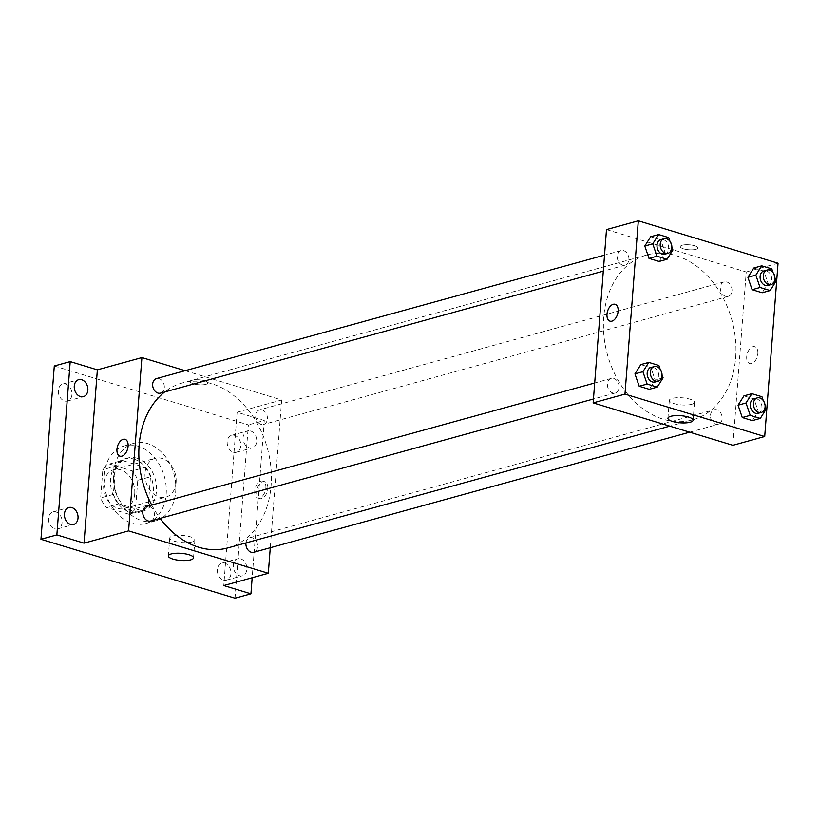 <?xml version="1.0" encoding="UTF-8"?>
<svg xmlns="http://www.w3.org/2000/svg" width="819" height="819" viewBox="0 0 819 819"><rect width="100%" height="100%" fill="white"/><g stroke="black" fill="none" stroke-linecap="round" stroke-linejoin="round"><path stroke-width="0.61" stroke-dasharray="4.09 3.07" d="M176.095 482.411A20.127 15.192 74.6 0 0 155.221 458.292A20.127 15.192 74.6 0 0 145.915 481.736A20.127 15.192 74.6 0 0 165.909 497.113A20.127 15.192 74.6 0 0 176.095 482.411M134.725 493.806A20.127 15.192 74.6 0 0 113.851 469.686A20.127 15.192 74.6 0 0 104.545 493.13A20.127 15.192 74.6 0 0 124.549 508.507A20.127 15.192 74.6 0 0 134.725 493.806M128.921 514.219L106.142 507.309A27.037 20.414 74.6 0 1 100.645 497.921L102.815 469.676A27.037 20.414 74.6 0 1 109.48 463.984L132.258 470.894A27.037 20.414 74.6 0 1 137.756 480.272L135.575 508.527A27.037 20.414 74.6 0 1 128.921 514.219L141.646 510.708L118.868 503.798L106.142 507.309M109.48 463.984L122.205 460.473L144.983 467.383L132.258 470.894M137.756 480.272L150.481 476.771L148.311 505.016L135.575 508.527M150.481 476.771A27.037 20.414 74.6 0 0 144.983 467.383M122.205 460.473A27.037 20.414 74.6 0 0 115.551 466.165L102.815 469.676M118.868 503.798A27.037 20.414 74.6 0 1 113.37 494.41L115.551 466.165M141.646 510.708A27.037 20.414 74.6 0 0 148.311 505.016M133.968 459.121A27.682 20.895 -105.4 0 1 153.204 486.066A27.682 20.895 -105.4 0 1 139.281 512.274A27.682 20.895 -105.4 0 1 111.783 491.144A27.682 20.895 -105.4 0 1 124.58 458.906A27.682 20.895 -105.4 0 1 133.968 459.121M137.152 458.241A27.682 20.895 74.6 0 0 127.754 458.026A27.682 20.895 74.6 0 0 114.967 490.264A27.682 20.895 74.6 0 0 142.465 511.404A27.682 20.895 74.6 0 0 156.46 491.195A27.682 20.895 74.6 0 0 137.152 458.241M113.37 494.41L100.645 497.921M166.165 494.144A40.264 30.395 74.6 0 0 124.416 445.894A40.264 30.395 74.6 0 0 105.805 492.792A40.264 30.395 74.6 0 0 145.802 523.536A40.264 30.395 74.6 0 0 166.165 494.144M175.706 491.513A40.264 30.395 74.6 0 0 133.958 443.274A40.264 30.395 74.6 0 0 115.356 490.161A40.264 30.395 74.6 0 0 155.354 520.904A40.264 30.395 74.6 0 0 175.706 491.513M54.668 528.818A8.804 6.644 74.6 0 0 57.658 528.879A8.804 6.644 74.6 0 0 61.722 518.622A8.804 6.644 74.6 0 0 52.979 511.895A8.804 6.644 74.6 0 0 48.546 520.239A8.804 6.644 74.6 0 0 54.668 528.818M223.515 580.057A8.804 6.644 74.6 0 0 226.505 580.128A8.804 6.644 74.6 0 0 230.569 569.87A8.804 6.644 74.6 0 0 221.826 563.144A8.804 6.644 74.6 0 0 217.393 571.488A8.804 6.644 74.6 0 0 223.515 580.057M233.354 452.201A8.804 6.644 74.6 0 0 236.333 452.272A8.804 6.644 74.6 0 0 240.407 442.014A8.804 6.644 74.6 0 0 231.654 435.288A8.804 6.644 74.6 0 0 227.232 443.632A8.804 6.644 74.6 0 0 233.354 452.201M64.506 400.962A8.804 6.644 74.6 0 0 67.486 401.023A8.804 6.644 74.6 0 0 71.56 390.765A8.804 6.644 74.6 0 0 62.807 384.039A8.804 6.644 74.6 0 0 58.384 392.383A8.804 6.644 74.6 0 0 64.506 400.962M54.289 365.991L248.362 424.887L235.022 598.187M185.125 370.69L281.654 399.989L237.1 412.254L264.271 420.505L248.362 424.887M205.845 384.346A8.804 2.488 -175.6 0 0 207.831 382.964A8.804 2.488 -175.6 0 0 199.242 379.811A8.804 2.488 -175.6 0 0 190.274 381.613A8.804 2.488 -175.6 0 0 196.007 384.408A8.804 2.488 -175.6 0 0 205.845 384.346A8.804 2.488 -175.6 0 0 207.831 382.964A8.804 2.488 -175.6 0 0 199.242 379.811A8.804 2.488 -175.6 0 0 190.274 381.613A8.804 2.488 -175.6 0 0 196.007 384.418A8.804 2.488 -175.6 0 0 205.845 384.357M250.553 430.968A8.804 6.644 -105.4 0 1 256.675 439.547A8.804 6.644 -105.4 0 1 252.252 447.891A8.804 6.644 -105.4 0 1 249.263 447.819A8.804 6.644 -105.4 0 1 243.141 439.25A8.804 6.644 -105.4 0 1 247.573 430.907A8.804 6.644 -105.4 0 1 250.553 430.968M240.714 558.824A8.804 6.644 -105.4 0 1 246.836 567.403A8.804 6.644 -105.4 0 1 242.414 575.747A8.804 6.644 -105.4 0 1 239.424 575.675A8.804 6.644 -105.4 0 1 233.302 567.096A8.804 6.644 -105.4 0 1 237.735 558.763A8.804 6.644 -105.4 0 1 240.714 558.824M237.1 412.254L223.771 585.554M264.271 420.505L252.17 577.733M227.836 547.911A85.555 64.588 74.6 0 0 271.099 485.452A85.555 64.588 74.6 0 0 182.391 382.944A85.555 64.588 74.6 0 0 164.619 391.994M151.72 505.036A85.555 64.588 74.6 0 0 160.114 518.386M281.654 399.989L270.28 547.727M150.655 520.986A7.545 5.702 74.6 0 0 154.474 515.479A7.545 5.702 74.6 0 0 146.642 506.429M267.403 418.908A7.545 5.702 74.6 0 0 259.572 409.869A7.545 5.702 74.6 0 0 256.091 418.663A7.545 5.702 74.6 0 0 263.585 424.426A7.545 5.702 74.6 0 0 267.403 418.908M160.493 393.13A7.545 5.702 74.6 0 0 164.312 387.622A7.545 5.702 74.6 0 0 156.48 378.583M245.946 542.925A7.545 5.702 -105.4 0 1 249.734 537.725A7.545 5.702 -105.4 0 1 257.238 543.488A7.545 5.702 -105.4 0 1 253.747 552.282M267.823 488.605A8.804 5.211 -73.1 0 0 264.813 481.715A8.804 5.211 -73.1 0 0 257.268 488.626A8.804 5.211 -73.1 0 0 259.695 498.566A8.804 5.211 -73.1 0 0 267.823 488.605M265.868 488.011A8.804 5.211 -73.1 0 0 262.858 481.122A8.804 5.211 -73.1 0 0 255.313 488.032A8.804 5.211 -73.1 0 0 257.739 497.972A8.804 5.211 -73.1 0 0 265.868 488.011M125.082 439.301L125.082 439.301A8.804 5.211 106.9 0 1 127.508 449.242A8.804 5.211 106.9 0 1 119.963 456.163L119.963 456.163M192.055 541.943A12.623 3.563 4.4 0 1 177.958 542.035A12.623 3.563 4.4 0 1 169.738 538.022A12.623 3.563 4.4 0 1 182.596 535.442A12.623 3.563 4.4 0 1 194.912 539.956A12.623 3.563 4.4 0 1 192.055 541.943M735.677 357.463A85.555 64.588 74.6 0 0 646.969 254.955A85.555 64.588 74.6 0 0 607.422 354.586A85.555 64.588 74.6 0 0 692.424 419.922A85.555 64.588 74.6 0 0 735.677 357.463M710.503 415.243A7.545 5.702 -105.4 0 1 714.322 409.725A7.545 5.702 -105.4 0 1 721.815 415.489A7.545 5.702 -105.4 0 1 718.324 424.283A7.545 5.702 -105.4 0 1 710.503 415.243M628.89 259.633A7.545 5.702 74.6 0 0 621.058 250.583A7.545 5.702 74.6 0 0 617.577 259.377A7.545 5.702 74.6 0 0 625.071 265.141A7.545 5.702 74.6 0 0 628.89 259.633M731.981 290.919A7.545 5.702 74.6 0 0 724.16 281.869A7.545 5.702 74.6 0 0 720.669 290.663A7.545 5.702 74.6 0 0 728.163 296.427A7.545 5.702 74.6 0 0 731.981 290.919M619.051 387.489A7.545 5.702 74.6 0 0 611.22 378.439A7.545 5.702 74.6 0 0 607.739 387.233A7.545 5.702 74.6 0 0 615.233 392.997A7.545 5.702 74.6 0 0 619.051 387.489M606.49 229.586L746.232 271.99L732.892 445.29M778.05 263.227L746.232 271.99M695.884 249.345A8.804 2.488 -175.6 0 0 697.87 247.952A8.804 2.488 -175.6 0 0 689.281 244.799A8.804 2.488 -175.6 0 0 680.313 246.601A8.804 2.488 -175.6 0 0 686.046 249.406A8.804 2.488 -175.6 0 0 695.884 249.345A8.804 2.488 -175.6 0 0 697.87 247.962A8.804 2.488 -175.6 0 0 689.281 244.809A8.804 2.488 -175.6 0 0 680.313 246.611A8.804 2.488 -175.6 0 0 686.046 249.406A8.804 2.488 -175.6 0 0 695.884 249.345M640.837 364.588L650.921 367.649L655.139 380.016L649.262 389.312L655.139 380.016L650.921 367.649L640.837 364.588M753.777 268.028L763.861 271.089L768.068 283.446L762.192 292.752L768.068 283.446L763.861 271.089L753.777 268.028M650.675 236.732L660.759 239.793L664.967 252.16L659.1 261.456L664.967 252.16L660.759 239.793L650.675 236.732M743.939 395.874L754.023 398.935L758.23 411.302L752.354 420.597L758.23 411.302L754.023 398.935L743.939 395.874M757.862 353.603A8.804 5.211 -73.1 0 0 754.852 346.703A8.804 5.211 -73.1 0 0 747.307 353.624A8.804 5.211 -73.1 0 0 749.733 363.564A8.804 5.211 -73.1 0 0 757.862 353.603M757.851 353.593A8.804 5.211 -73.1 0 0 754.842 346.703A8.804 5.211 -73.1 0 0 747.297 353.613A8.804 5.211 -73.1 0 0 749.733 363.564A8.804 5.211 -73.1 0 0 757.851 353.593M615.12 304.299L615.11 304.299A8.804 5.211 106.9 0 1 617.546 314.24A8.804 5.211 106.9 0 1 610.001 321.15L610.001 321.15M691.645 404.31A12.623 3.563 4.4 0 1 677.538 404.402A12.623 3.563 4.4 0 1 669.318 400.389A12.623 3.563 4.4 0 1 682.176 397.799A12.623 3.563 4.4 0 1 694.492 402.324A12.623 3.563 4.4 0 1 691.645 404.31M763.247 400.501L765.13 406.009M758.107 413.329A7.545 5.702 74.6 0 0 761.916 407.811A7.545 5.702 74.6 0 0 754.094 398.771M761.977 396.744L754.023 398.935M766.185 409.111L758.23 411.302M660.155 369.215L662.028 374.713M655.005 382.033A7.545 5.702 74.6 0 0 658.824 376.525A7.545 5.702 74.6 0 0 651.003 367.485M658.875 365.458L650.921 367.649M663.093 377.825L655.139 380.016M773.085 272.645L774.969 278.153M767.946 285.473A7.545 5.702 74.6 0 0 771.754 279.965A7.545 5.702 74.6 0 0 763.932 270.915M771.815 268.898L763.861 271.089M776.023 281.255L768.068 283.446M669.993 241.359L671.867 246.857M664.844 254.187A7.545 5.702 74.6 0 0 668.662 248.669A7.545 5.702 74.6 0 0 660.841 239.629M668.713 237.602L660.759 239.793M672.931 249.969L664.967 252.16M124.549 508.507L165.909 497.113M113.851 469.686L155.221 458.292M127.754 458.026L124.58 458.906M142.465 511.404L139.281 512.274M133.958 443.274L124.416 445.894M155.354 520.904L145.802 523.536M67.486 401.023L83.405 396.642M62.807 384.039L78.726 379.658M236.333 452.272L252.252 447.891M231.654 435.288L247.573 430.907M226.505 580.128L242.414 575.747M221.826 563.144L237.735 558.763M57.658 528.879L73.567 524.498M52.979 511.895L68.888 507.514M257.739 497.972L259.695 498.566M262.858 481.122L264.813 481.715M169.738 538.022L168.366 555.927M194.912 539.956L193.53 557.872M646.969 254.955L182.391 382.944M692.424 419.922L669.819 426.146M689.69 432.176L718.324 424.283M249.734 537.725L714.322 409.725M621.058 250.583L604.524 255.139M625.071 265.141L603.296 271.14M724.16 281.869L259.572 409.869M728.163 296.427L263.585 424.426M611.22 378.439L594.686 382.995M615.233 392.997L593.458 398.996M669.318 400.389L667.946 418.294M694.492 402.324L693.109 420.229"/><path stroke-width="1.23" d="M252.17 577.733L250.942 593.806L235.022 598.187L40.95 539.281L54.289 365.991L70.199 361.599L97.369 369.85L141.912 357.575L185.125 370.69M250.942 593.806L223.771 585.554L268.315 573.28L128.583 530.876L84.029 543.151L56.859 534.899L40.95 539.281M190.684 559.858A12.623 3.563 4.4 0 1 176.576 559.94A12.623 3.563 4.4 0 1 168.366 555.927A12.623 3.563 4.4 0 1 181.224 553.347A12.623 3.563 4.4 0 1 193.53 557.872A12.623 3.563 4.4 0 1 190.684 559.858M56.859 534.899L70.199 361.599M71.867 507.585A8.804 6.644 -105.4 0 1 77.989 516.154A8.804 6.644 -105.4 0 1 73.567 524.498A8.804 6.644 -105.4 0 1 70.577 524.426A8.804 6.644 -105.4 0 1 64.455 515.857A8.804 6.644 -105.4 0 1 68.888 507.514A8.804 6.644 -105.4 0 1 71.867 507.585M81.705 379.729A8.804 6.644 -105.4 0 1 87.828 388.308A8.804 6.644 -105.4 0 1 83.405 396.642A8.804 6.644 -105.4 0 1 80.416 396.58A8.804 6.644 -105.4 0 1 74.294 388.001A8.804 6.644 -105.4 0 1 78.726 379.658A8.804 6.644 -105.4 0 1 81.705 379.729M84.029 543.151L97.369 369.85M164.619 391.994A85.555 64.588 74.6 0 0 151.72 505.036M160.114 518.386A85.555 64.588 74.6 0 0 227.836 547.911L669.819 426.146M128.583 530.876L141.912 357.575M270.28 547.727L268.315 573.28M594.686 382.995L146.642 506.429A7.545 5.702 74.6 0 0 143.151 515.223A7.545 5.702 74.6 0 0 150.655 520.986L593.458 398.996M604.524 255.139L156.48 378.583A7.545 5.702 74.6 0 0 152.989 387.367A7.545 5.702 74.6 0 0 160.493 393.13L603.296 271.14M689.69 432.176L253.747 552.282A7.545 5.702 -105.4 0 1 245.925 543.232A7.545 5.702 -105.4 0 1 245.946 542.925M119.963 456.163A8.804 5.211 106.9 0 1 116.953 449.262A8.804 5.211 106.9 0 1 125.082 439.301A8.804 5.211 106.9 0 1 127.508 449.242A8.804 5.211 106.9 0 1 119.963 456.163A8.804 5.211 106.9 0 1 116.953 449.262A8.804 5.211 106.9 0 1 125.082 439.301M764.711 436.517L732.892 445.29L593.161 402.876L606.49 229.586L638.318 220.813L778.05 263.227L764.711 436.517L624.979 394.113L638.318 220.813M662.028 374.713L663.093 377.825L657.217 387.121L649.262 389.312L639.178 386.251L634.96 373.894L640.837 364.588L634.96 373.894L642.915 371.703L648.791 362.397L658.875 365.458L660.155 369.215M774.969 278.153L776.023 281.255L770.147 290.55L762.192 292.752L752.108 289.691L747.901 277.324L753.777 268.028L747.901 277.324L755.855 275.133L761.731 265.837L771.815 268.898L773.085 272.645M671.867 246.857L672.931 249.969L667.055 259.265L659.1 261.456L649.006 258.394L644.799 246.038L650.675 236.732L644.799 246.038L652.753 243.847L658.63 234.541L668.713 237.602L669.993 241.359M765.13 406.009L766.185 409.111L760.308 418.407L752.354 420.597L742.27 417.536L738.062 405.18L743.939 395.874L738.062 405.18L746.017 402.989L751.893 393.683L761.977 396.744L763.247 400.501M624.979 394.113L593.161 402.876M690.263 422.215A12.623 3.563 4.4 0 1 676.166 422.307A12.623 3.563 4.4 0 1 667.946 418.294A12.623 3.563 4.4 0 1 680.804 415.704A12.623 3.563 4.4 0 1 693.109 420.229A12.623 3.563 4.4 0 1 690.263 422.215M610.001 321.15A8.804 5.211 106.9 0 1 606.992 314.261A8.804 5.211 106.9 0 1 615.11 304.299A8.804 5.211 106.9 0 1 617.546 314.24A8.804 5.211 106.9 0 1 610.001 321.15A8.804 5.211 106.9 0 1 606.981 314.261A8.804 5.211 106.9 0 1 615.12 304.299M760.308 418.407L750.224 415.346L746.017 402.989M757.278 397.891L754.094 398.771A7.545 5.702 74.6 0 0 750.603 407.565A7.545 5.702 74.6 0 0 758.107 413.329L761.281 412.448A7.545 5.702 74.6 0 0 765.1 406.941A7.545 5.702 74.6 0 0 757.278 397.891A7.545 5.702 74.6 0 0 753.787 406.685A7.545 5.702 74.6 0 0 761.281 412.448M751.893 393.683L743.939 395.874M752.354 420.597L742.27 417.536L738.062 405.18M750.224 415.346L742.27 417.536M657.217 387.121L647.133 384.06L642.915 371.703M654.176 366.605L651.003 367.485A7.545 5.702 74.6 0 0 647.512 376.269A7.545 5.702 74.6 0 0 655.005 382.033L658.189 381.163A7.545 5.702 74.6 0 0 662.008 375.655A7.545 5.702 74.6 0 0 654.176 366.605A7.545 5.702 74.6 0 0 650.696 375.399A7.545 5.702 74.6 0 0 658.189 381.163M648.791 362.397L640.837 364.588M649.262 389.312L639.178 386.251L634.96 373.894M647.133 384.06L639.178 386.251M770.147 290.55L760.063 287.489L755.855 275.133M767.116 270.035L763.932 270.915A7.545 5.702 74.6 0 0 760.441 279.709A7.545 5.702 74.6 0 0 767.946 285.473L771.119 284.592A7.545 5.702 74.6 0 0 774.938 279.084A7.545 5.702 74.6 0 0 767.116 270.035A7.545 5.702 74.6 0 0 763.625 278.829A7.545 5.702 74.6 0 0 771.119 284.592M761.731 265.837L753.777 268.028M762.192 292.752L752.108 289.691L747.901 277.324M760.063 287.489L752.108 289.691M667.055 259.265L656.971 256.204L652.753 243.847M664.014 238.749L660.841 239.629A7.545 5.702 74.6 0 0 657.35 248.423A7.545 5.702 74.6 0 0 664.844 254.187L668.028 253.306A7.545 5.702 74.6 0 0 671.846 247.799A7.545 5.702 74.6 0 0 664.014 238.749A7.545 5.702 74.6 0 0 660.534 247.543A7.545 5.702 74.6 0 0 668.028 253.306M658.63 234.541L650.675 236.732M659.1 261.456L649.006 258.394L644.799 246.038M656.971 256.204L649.006 258.394"/></g></svg>
